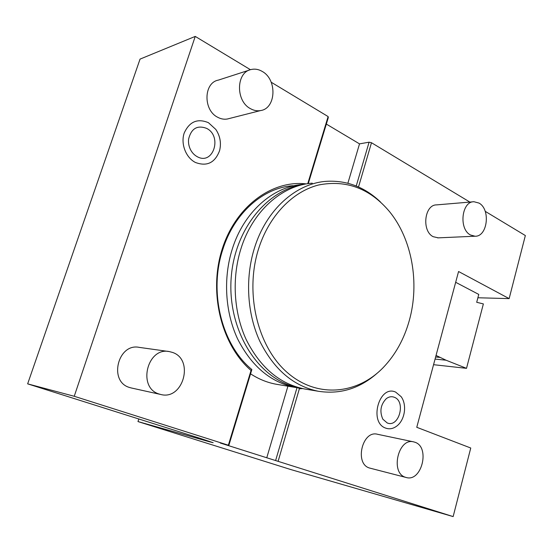 <?xml version="1.0" encoding="UTF-8"?>
<svg xmlns="http://www.w3.org/2000/svg" width="553" height="553" viewBox="0 0 553 553"><rect width="100%" height="100%" fill="white"/><g stroke="black" fill="none" stroke-linecap="round" stroke-linejoin="round"><path stroke-width="0.83" d="M251.041 370.475L251.857 369.542L228.838 445.407L228.354 445.213L251.041 370.475C221.546 345.107 208.419 293.131 221.926 249.915C235.267 206.594 271.91 179.801 306.238 183.893M228.354 445.213L74.24 396.28L195.244 36.408L250.454 69.713M271.198 82.231L328.116 116.565L328.302 117.609L308.277 183.624M307.738 183.7L328.116 116.565M249.265 70.134L218.324 80.123C203.573 82.715 203.075 110.158 217.64 117.236C220.854 118.985 224.11 119.572 227.394 118.999L229.129 118.556M168.603 351.487L139.356 347.395C117.976 342.646 108.257 381.535 129.506 387.48L131.372 387.992M195.416 162.464C185.905 157.709 180.527 143.821 184.184 133.079C189.396 121.619 197.483 118.155 208.446 122.69L215.836 129.457C220.149 136.059 221.4 143.116 219.603 150.616C215.027 162.81 206.96 166.757 195.416 162.464M251.857 369.542C221.995 345.203 208.543 292.496 222.7 249.797C234.092 212.974 263.318 187.64 293.021 185.697M250.557 373.821C258.68 379.123 267.21 382.586 276.134 384.224L278.152 384.563M298.903 387.971L295.074 387.383C270.604 382.31 251.449 366.148 237.603 338.885C225.209 312.376 223.08 278.442 232.17 249.41C243.617 212.193 272.871 186.548 302.65 184.419M347.885 183.223L359.519 143.87L369.093 142.183L371.485 142.729L469.863 202.073M359.519 143.87L326.339 124.079M195.244 36.408L140.047 59.109L27.65 383.858L201.389 438.757L213.161 442.704L209.034 441.647L209.152 441.253M485.195 211.322L525.35 235.55L509.147 298.613L458.568 271.509L416.762 427.296L470.755 448.02L453.142 516.592L266.767 457.766L287.913 386.194M371.485 142.729L358.517 186.976M369.093 142.183L356.229 186.002M302.47 388.621L299.367 388.78L278.187 461.036M298.399 387.86L299.367 388.78M413.526 441.847L377.499 434.271C362.333 429.902 354.203 463.836 369.528 468.025L406.172 477.488C421.718 482.375 430.386 447.031 414.944 442.248L413.706 441.888C398.284 437.402 389.962 473.029 405.549 477.301L406.172 477.488M473.327 201.783L436.621 204.886C424.365 204.562 421.483 231.14 433.206 236.698L438.252 237.852M385.787 428.146C368.512 422.665 379.206 384.287 395.665 392.112L401.153 396.681C407.367 405.142 404.789 420.75 396.176 426.494C392.768 428.824 389.305 429.37 385.787 428.146M297.002 387.708L275.691 460.283M453.142 516.592L290.774 469.545L137.974 421.566L209.034 441.647M74.24 396.28L27.65 383.858M228.838 445.407L220.253 443.008L266.767 457.766M436.047 355.427L446.036 360.21L466.511 368.339L483.37 303.915L476.7 302.291L478.767 294.417L455.672 282.293M137.974 421.566L138.803 418.98M439.835 357.404L435.626 356.982M446.036 360.21L435.066 359.077M466.511 368.339L433.559 364.69M509.147 298.613L477.889 297.763M470.472 234.984L475.006 236.221C487.518 236.912 490.822 209.366 479.022 203.089L473.969 201.727C461.561 201.347 458.61 229.149 470.472 234.984M387.211 422.948L382.842 419.188C379.441 411.453 380.595 404.602 386.305 398.637C388.918 396.701 391.572 396.238 394.254 397.248C406.206 401.367 398.99 428.001 387.211 422.948M306.21 389.243L304.15 388.897C279.521 383.789 260.235 367.42 246.292 339.791C233.808 312.922 231.666 278.498 240.838 249.064C252.438 211.135 282.148 185.117 312.251 183.181M377.077 373.303C359.602 388.628 339.984 394.614 318.224 391.248C293.366 386.084 273.887 369.397 259.792 341.194C247.17 313.765 245.02 278.588 254.311 248.518C266.062 209.774 296.111 183.243 326.498 181.315C346.821 180.202 364.793 187.08 380.429 201.942M409.31 320.484C419.775 283.198 412.137 239.276 389.485 211.578C369.957 188.442 346.337 179.58 318.625 184.985C292.565 191.525 268.806 215.995 258.445 249.285C244.523 293.629 257.822 347.353 287.636 372.84C317.394 398.582 357.48 394.372 383.347 367.441C395.478 354.708 404.125 339.058 409.31 320.484M250.461 108.658C253.772 110.524 257.124 111.16 260.504 110.579C276.058 108.651 277.419 79.729 262.35 71.503C258.693 69.325 254.981 68.662 251.207 69.512C236.007 72.125 235.467 101.095 250.461 108.658M159.153 394.026L160.695 394.469C183.195 400.683 194.532 359.443 172.467 352.413L169.398 351.597C147.243 346.627 137.123 387.833 159.153 394.026M197.297 156.72C194.469 155.213 192.223 152.898 190.571 149.773C188.85 146.365 188.2 142.792 188.614 139.045C191.283 128.483 197.276 124.923 206.587 128.358C222.652 136.259 213.168 165.63 197.297 156.72M295.074 387.383L276.134 384.224M437.679 237.88L475.006 236.221M303.473 388.773L288.811 385.012C252.569 371.727 226.716 324.03 231.389 275.415C235.785 226.771 269.65 187.349 307.198 183.783M318.224 391.248L304.15 388.897M227.394 118.999L260.504 110.579M130.992 387.902L160.695 394.469M190.571 149.773C188.856 146.365 188.207 142.785 188.614 139.045M215.836 129.457C220.163 136.052 221.421 143.103 219.603 150.616"/></g></svg>
